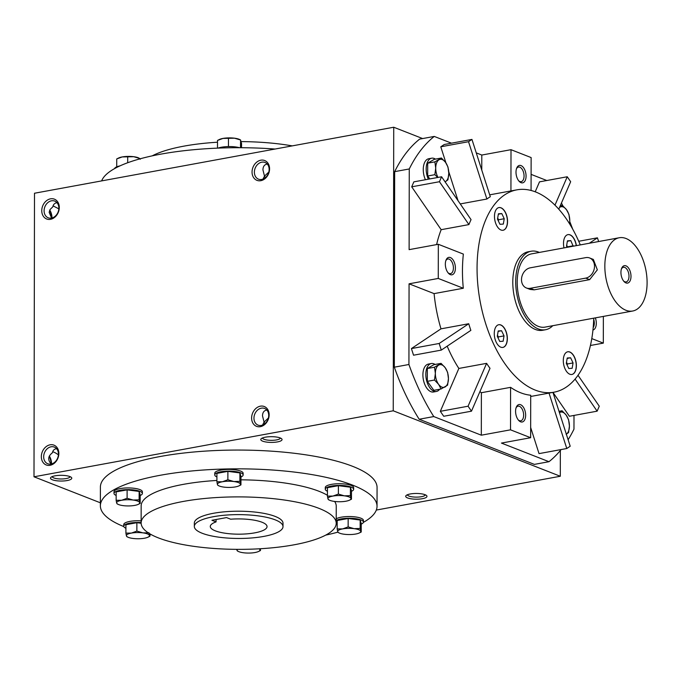 <?xml version="1.0" encoding="UTF-8"?>
<svg xmlns="http://www.w3.org/2000/svg" width="680" height="680" viewBox="0 0 680 680"><rect width="100%" height="100%" fill="white"/><g stroke="black" fill="none" stroke-linecap="round" stroke-linejoin="round"><path stroke-width="1.02" d="M259.7 548.777L260.466 550.537L258.527 551.488A11.526 3.103 -179.9 0 0 259.93 549.737A11.526 3.103 -179.9 0 0 259.106 548.811M260.466 548.735L260.466 550.537M237.481 550.987L236.742 549.346M237.125 549.355A11.526 3.103 -179.9 0 0 236.946 550.196A11.526 3.103 -179.9 0 0 238.349 551.446A11.526 3.103 -179.9 0 0 243.491 552.763A11.526 3.103 -179.9 0 0 254.983 552.534A11.526 3.103 -179.9 0 0 258.527 551.488M361.241 524.11A14.187 3.817 -179.9 0 0 363.409 522.087L363.409 520.379A14.187 3.817 -179.9 0 0 352.129 516.621A14.187 3.817 -179.9 0 0 336.226 518.806M363.409 522.087A14.187 3.817 -179.9 0 0 352.129 518.33A14.187 3.817 -179.9 0 0 336.217 520.514M336.209 523.566A14.187 3.817 -179.9 0 0 337.186 524.067M361.225 532.024L361.241 523.617L360.179 520.047L348.16 518.491L337.195 520.506L337.178 528.913L342.661 528.895L348.143 526.898L354.152 528.666L360.162 528.453L361.225 532.024L359.286 532.976A11.526 3.103 -179.9 0 0 360.689 531.225A11.526 3.103 -179.9 0 0 354.152 528.666A11.526 3.103 -179.9 0 0 342.661 528.895A11.526 3.103 -179.9 0 0 337.714 531.683L337.178 528.913M360.179 520.047L360.162 528.453M338.24 532.483L337.714 531.683A11.526 3.103 -179.9 0 0 339.107 532.942A11.526 3.103 -179.9 0 0 344.25 534.25A11.526 3.103 -179.9 0 0 355.742 534.021A11.526 3.103 -179.9 0 0 359.286 532.976M348.16 518.491L348.143 526.898M351.483 491.291A14.187 3.817 -179.9 0 0 353.651 489.269L353.651 487.56A14.187 3.817 -179.9 0 0 339.473 483.718A14.187 3.817 -179.9 0 0 325.278 487.509L325.269 489.217A14.187 3.817 -179.9 0 0 327.437 491.249M353.651 489.269A14.187 3.817 -179.9 0 0 339.464 485.427A14.187 3.817 -179.9 0 0 325.269 489.217M351.466 499.205L351.483 490.798L350.421 487.228L338.402 485.673L327.437 487.688L327.428 496.094L332.902 496.077L338.385 494.079L344.394 495.848L350.404 495.635L351.466 499.205L349.537 500.157A11.526 3.103 -179.9 0 0 350.94 498.406A11.526 3.103 -179.9 0 0 344.394 495.848A11.526 3.103 -179.9 0 0 332.902 496.077A11.526 3.103 -179.9 0 0 327.955 498.865L327.428 496.094M350.421 487.228L350.404 495.635M328.482 499.664L327.955 498.865A11.526 3.103 -179.9 0 0 329.35 500.123A11.526 3.103 -179.9 0 0 334.492 501.432A11.526 3.103 -179.9 0 0 345.984 501.202A11.526 3.103 -179.9 0 0 349.537 500.157M338.402 485.673L338.385 494.079M240.966 476.977A14.187 3.817 -179.9 0 0 243.134 474.963L243.134 473.254A14.187 3.817 -179.9 0 0 228.956 469.412A14.187 3.817 -179.9 0 0 214.761 473.204L214.752 474.912A14.187 3.817 -179.9 0 0 216.911 476.935M243.134 474.963A14.187 3.817 -179.9 0 0 228.948 471.121A14.187 3.817 -179.9 0 0 214.752 474.912M240.95 484.891L240.966 476.493L239.904 472.923L227.885 471.367L216.92 473.382L216.903 481.78L222.385 481.763L227.868 479.765L233.877 481.534L239.887 481.321L240.95 484.891L239.011 485.843A11.526 3.103 -179.9 0 0 240.414 484.1A11.526 3.103 -179.9 0 0 233.877 481.534A11.526 3.103 -179.9 0 0 222.385 481.763A11.526 3.103 -179.9 0 0 217.439 484.56L216.903 481.78M239.904 472.923L239.887 481.321M217.965 485.35L217.439 484.56A11.526 3.103 -179.9 0 0 218.832 485.809A11.526 3.103 -179.9 0 0 223.975 487.118A11.526 3.103 -179.9 0 0 235.467 486.888A11.526 3.103 -179.9 0 0 239.011 485.843M227.885 471.367L227.868 479.765M140.199 495.49A14.187 3.817 -179.9 0 0 142.367 493.467L142.375 491.759A14.187 3.817 -179.9 0 0 128.189 487.925A14.187 3.817 -179.9 0 0 113.994 491.716L113.994 493.416A14.187 3.817 -179.9 0 0 116.153 495.448M142.367 493.467A14.187 3.817 -179.9 0 0 128.189 489.634A14.187 3.817 -179.9 0 0 113.994 493.416M140.191 503.404L140.207 495.006L139.145 491.436L127.118 489.872L116.161 491.887L116.144 500.293L121.626 500.276L127.109 498.279L133.119 500.046L139.128 499.834L140.191 503.404L138.252 504.356A11.526 3.103 -179.9 0 0 139.655 502.613A11.526 3.103 -179.9 0 0 133.119 500.046A11.526 3.103 -179.9 0 0 121.626 500.276A11.526 3.103 -179.9 0 0 116.671 503.072L116.144 500.293M139.145 491.436L139.128 499.834M117.206 503.863L116.671 503.072A11.526 3.103 -179.9 0 0 118.073 504.322A11.526 3.103 -179.9 0 0 123.216 505.631A11.526 3.103 -179.9 0 0 134.708 505.401A11.526 3.103 -179.9 0 0 138.252 504.356M127.118 489.872L127.109 498.279M141.134 520.846A14.187 3.817 -179.9 0 0 123.751 524.535L123.751 526.244A14.187 3.817 -179.9 0 0 125.91 528.266M141.134 522.554A14.187 3.817 -179.9 0 0 123.751 526.244M141.134 523.243L136.875 522.699L125.919 524.705L125.902 533.111L131.385 533.094L136.867 531.097L142.868 532.865L147.5 532.865M148.886 532.652L149.948 536.222L148.01 537.174A11.526 3.103 -179.9 0 0 149.413 535.432A11.526 3.103 -179.9 0 0 142.868 532.865A11.526 3.103 -179.9 0 0 131.385 533.094A11.526 3.103 -179.9 0 0 126.429 535.891L125.902 533.111M149.948 533.885L149.948 536.222M126.965 536.682L126.429 535.891A11.526 3.103 -179.9 0 0 127.831 537.14A11.526 3.103 -179.9 0 0 132.974 538.45A11.526 3.103 -179.9 0 0 144.466 538.22A11.526 3.103 -179.9 0 0 148.01 537.174M136.875 522.699L136.867 531.097M218.05 148.112A14.187 3.817 0.1 0 1 239.573 147.704M241.536 147.713L241.544 143.531L240.482 139.961L234.473 138.193L222.989 138.422L217.506 140.42L219.436 139.468A11.526 3.103 0.1 0 1 222.989 138.422A11.526 3.103 0.1 0 1 234.473 138.193A11.526 3.103 0.1 0 1 239.615 139.502L240.601 139.987L240.474 147.713M228.446 146.574L228.463 138.406M217.489 148.138L217.506 140.42M114.597 168.581A14.187 3.817 0.1 0 1 119.969 165.877M140.258 159.264L139.723 158.474L133.714 156.706L122.221 156.935L116.739 158.933L118.677 157.981A11.526 3.103 0.1 0 1 122.221 156.935A11.526 3.103 0.1 0 1 133.714 156.706A11.526 3.103 0.1 0 1 138.856 158.015L139.723 158.916M127.695 162.732L127.704 156.918M116.731 166.846L116.739 158.933M435.455 159.12A14.187 7.761 79.6 0 0 434.256 158.491A14.187 7.761 79.6 0 0 431.664 158.202L428.749 158.737A14.187 7.761 79.6 0 0 425.416 179.732M431.664 158.202A14.187 7.761 79.6 0 0 428.341 179.197M437.725 177.471L434.86 174.683L435.719 168.121L434.885 161.865L441.439 158.015L434.248 159.341L427.695 163.183L427.677 176.01L429.802 178.925M427.677 176.01L434.86 174.683M427.695 163.183L434.885 161.865M441.439 158.015L445.544 162.35L447.967 166.991L448.8 173.247L447.942 179.817L445.51 181.585A11.526 6.307 79.6 0 0 448.8 173.247A11.526 6.307 79.6 0 0 445.544 162.35A11.526 6.307 79.6 0 0 439.008 159.783A11.526 6.307 79.6 0 0 435.719 168.121A11.526 6.307 79.6 0 0 437.979 177.429M445.06 181.806A11.526 6.307 79.6 0 0 445.51 181.585M559.538 207.442L562.411 205.419L566.525 209.755L568.939 214.395L569.781 220.651L569.56 223.797M560.244 205.819L562.411 205.419M569.5 223.703A11.526 6.307 79.6 0 0 569.781 220.651A11.526 6.307 79.6 0 0 566.525 209.755A11.526 6.307 79.6 0 0 559.98 207.188A11.526 6.307 79.6 0 0 559.504 207.519M566.338 434.188A11.526 6.307 79.6 0 0 569.423 425.986A11.526 6.307 79.6 0 0 566.168 415.089A11.526 6.307 79.6 0 0 559.623 412.522L562.054 410.754L566.168 415.089L568.582 419.73L569.423 425.986L568.565 432.556L566.134 434.325M559.011 411.315L562.054 410.754M435.098 364.454A14.187 7.761 79.6 0 0 433.891 363.834A14.187 7.761 79.6 0 0 431.307 363.545L428.383 364.08A14.187 7.761 79.6 0 0 423.317 379.431A14.187 7.761 79.6 0 0 433.517 391.986L436.433 391.45A14.187 7.761 79.6 0 0 439.654 389.249M431.307 363.545A14.187 7.761 79.6 0 0 426.241 378.896A14.187 7.761 79.6 0 0 436.433 391.45M441.073 363.358L433.891 364.675L427.337 368.526L427.32 381.344L433.849 390.32L441.031 388.994L438.617 384.353L434.503 380.026L435.362 373.456L434.52 367.2L441.073 363.358L445.188 367.684L447.61 372.325L448.443 378.582L447.585 385.152L441.031 388.994M427.32 381.344L434.503 380.026M427.337 368.526L434.52 367.2M438.651 365.126A11.526 6.307 79.6 0 0 435.362 373.456A11.526 6.307 79.6 0 0 438.617 384.353A11.526 6.307 79.6 0 0 445.154 386.92A11.526 6.307 79.6 0 0 448.443 378.582A11.526 6.307 79.6 0 0 445.188 367.684A11.526 6.307 79.6 0 0 438.651 365.126M632.697 311.015L545.079 327.114A37.247 20.366 -100.4 0 1 538.288 326.349A37.247 20.366 -100.4 0 1 517.488 288.15A37.247 20.366 -100.4 0 1 531.615 253.852L619.233 237.753A37.247 20.366 -100.4 0 1 646 270.708A37.247 20.366 -100.4 0 1 632.697 311.015A37.247 20.366 -100.4 0 1 625.906 310.258A37.247 20.366 -100.4 0 1 605.106 272.051A37.247 20.366 -100.4 0 1 619.233 237.753M585.735 278.12L589.628 279.65L597.337 269.832L593.351 259.428L589.628 257.966A10.642 8.441 -68.6 0 0 585.769 257.626L530.273 267.818A10.642 8.441 -68.6 0 0 521.73 277.312A10.642 8.441 -68.6 0 0 526.371 287.971A10.642 8.441 -68.6 0 0 530.238 288.311L585.735 278.12A10.642 8.441 -68.6 0 0 594.277 268.625A10.642 8.441 -68.6 0 0 589.628 257.966M589.628 279.65L534.14 289.841L530.102 289.425L526.371 287.971M268.71 415.438A8.959 7.106 -68.6 0 0 264.605 408.45A8.959 7.106 -68.6 0 0 254.72 414.205A8.959 7.106 -68.6 0 0 258.069 425.136A8.959 7.106 -68.6 0 0 268.71 415.438M266.875 410.065C264.078 410.44 262.616 412.369 262.497 415.837L264.07 422.11L262.539 425.085M58.429 454.07A8.959 7.106 -68.6 0 0 54.315 447.083A8.959 7.106 -68.6 0 0 44.438 452.829A8.959 7.106 -68.6 0 0 47.779 463.769A8.959 7.106 -68.6 0 0 58.429 454.07M56.593 448.698C54.315 448.962 52.904 450.338 52.36 452.837C47.974 456.161 47.566 459.892 51.161 464.032M49.351 456.05A8.959 4.904 -100.4 0 1 51.569 463.938M52.632 451.851C53.618 451.835 55.539 452.82 58.403 454.818M262.964 179.103L264.503 176.137L262.93 169.864C263.05 166.387 264.503 164.466 267.308 164.093M254.388 172.176A8.959 7.106 111.4 0 1 265.03 162.469A8.959 7.106 111.4 0 1 268.379 173.408A8.959 7.106 111.4 0 1 258.493 179.163A8.959 7.106 111.4 0 1 254.388 172.176M51.586 218.059L49.155 212.296L50.082 209.517L52.794 206.856C53.337 204.357 54.748 202.98 57.026 202.725M44.098 210.8A8.959 7.106 111.4 0 1 54.748 201.101A8.959 7.106 111.4 0 1 58.097 212.041A8.959 7.106 111.4 0 1 48.212 217.796A8.959 7.106 111.4 0 1 44.098 210.8M58.828 208.837L53.057 205.87M52.003 217.957A8.959 4.904 79.6 0 0 49.776 210.077M575.093 379.1L597.134 411.171L599.275 406.215L578.017 375.284M549.032 393.1L566.78 448.519L570.197 446.233L552.95 392.385M558.781 209.194L570.656 181.721L567.248 176.757L554.973 205.165M598.621 241.544L597.439 237.83L589.313 243.253M468.911 224.596A102.867 56.261 79.6 0 1 471.053 219.631L441.592 176.766L439.45 181.721L468.911 224.596L441.167 229.687A102.867 56.261 79.6 0 0 436.611 244.596M486.888 199.028A102.867 56.261 79.6 0 1 490.305 196.741L471.954 139.417L468.529 141.703L486.888 199.028L460.258 203.923M471.478 411.179L490.008 368.305A102.867 56.261 79.6 0 1 486.6 363.35L468.069 406.215L471.478 411.179L443.725 416.271L440.325 411.315L458.856 368.441A102.867 56.261 79.6 0 1 447.185 346.171M441.286 350.106L470.858 330.37A102.867 56.261 79.6 0 1 468.741 323.74L439.169 343.476L441.286 350.106L413.542 355.207L411.417 348.576L440.988 328.839A102.867 56.261 79.6 0 1 434.095 293.615L409.062 283.815L408.926 364.497A177.352 97.002 79.6 0 0 433.772 416.568L481.312 435.192L481.381 392.717L510.587 387.345L510.519 429.828L481.312 435.192M510.519 429.828L530.646 437.716L530.715 395.233A102.867 56.261 79.6 0 1 510.587 387.345M530.646 437.716L501.44 443.079L548.972 461.703A177.352 97.002 79.6 0 0 561.136 449.556M591.787 338.598L603.321 343.12L590.427 345.482M531.071 190.468L531.131 157.573L511.003 149.685L510.935 190.935M511.003 149.685L481.797 155.048L476.263 152.881M481.771 170.094L481.797 155.048M438.328 244.281L438.269 278.443L463.301 288.252A102.867 56.261 79.6 0 1 463.361 254.09L438.328 244.281L409.122 249.645L409.267 168.963L394.663 171.641L394.324 367.183A177.352 97.002 79.6 0 0 419.169 419.245L534.369 464.389L548.972 461.703M463.301 288.252L434.095 293.615M438.269 278.443L409.062 283.815M595.348 317.875A8.865 4.853 -100.4 0 1 592.96 330.004M603.321 343.12L603.364 316.404M520.6 421.812A8.865 4.853 -100.4 0 1 518.712 420.444A8.865 4.853 -100.4 0 1 516.281 407.243A8.865 4.853 -100.4 0 1 524.994 410.745A8.865 4.853 -100.4 0 1 520.6 421.812M450.364 274.635A8.865 4.853 -100.4 0 1 448.477 273.275A8.865 4.853 -100.4 0 1 446.046 260.066A8.865 4.853 -100.4 0 1 454.75 263.568A8.865 4.853 -100.4 0 1 450.364 274.635M479.91 391.663A102.867 56.261 79.6 0 0 481.381 392.717M568.115 439.731A177.352 97.002 79.6 0 0 573.971 429.173L573.996 415.429M597.134 411.171L569.389 416.271L552.967 392.377M566.78 448.519L539.027 453.619L530.663 427.482M572.662 229.066A177.352 97.002 79.6 0 0 569.755 221.57M562.793 205.76A177.352 97.002 79.6 0 0 561.459 203.006M546.788 180.514L531.106 174.369M535.211 191.794L539.504 181.857L567.248 176.757M451.486 143.174L434.256 136.425A177.352 97.002 79.6 0 0 409.267 168.963M441.167 229.687L411.706 186.821L413.848 181.857L441.592 176.766M458.048 200.702L448.749 171.674M445.944 162.919L440.785 146.795L444.202 144.517L471.954 139.417M202.156 533.248A44.336 11.925 0.1 0 1 194.327 526.465A44.336 11.925 0.1 0 1 238.689 514.624A44.336 11.925 0.1 0 1 283.007 526.617A44.336 11.925 0.1 0 1 251.829 537.948A44.336 11.925 0.1 0 1 202.156 533.248M226.542 517.59L230.673 519.206A28.373 7.633 0.1 0 1 267.045 526.592A28.373 7.633 0.1 0 1 238.654 534.174A28.373 7.633 0.1 0 1 210.29 526.498A28.373 7.633 0.1 0 1 216.07 521.891L211.939 520.277L226.542 517.59M216.07 521.891L216.078 519.512M280.177 437.937A10.642 2.865 -179.9 0 0 269.722 436.721A10.642 2.865 -179.9 0 0 261.205 438.727A10.642 2.865 -179.9 0 0 271.413 442.408A10.642 2.865 -179.9 0 0 281.639 438.77A10.642 2.865 -179.9 0 0 280.177 437.937M69.895 476.569A10.642 2.865 -179.9 0 0 59.441 475.354A10.642 2.865 -179.9 0 0 50.915 477.36A10.642 2.865 -179.9 0 0 61.132 481.04A10.642 2.865 -179.9 0 0 71.349 477.394A10.642 2.865 -179.9 0 0 69.895 476.569M425.102 494.725A10.642 2.865 -179.9 0 0 414.647 493.502A10.642 2.865 -179.9 0 0 406.122 495.516A10.642 2.865 -179.9 0 0 416.33 499.196A10.642 2.865 -179.9 0 0 426.555 495.55A10.642 2.865 -179.9 0 0 425.102 494.725M123.802 526.575A138.338 37.205 0.1 0 1 100.368 505.801L100.402 487.016A138.338 37.205 0.1 0 1 238.799 450.058A138.338 37.205 0.1 0 1 377.069 487.5L377.034 506.285A138.338 37.205 0.1 0 1 363.366 522.376M422.628 138.558L393.728 127.236L393.236 410.796L34 476.79L100.377 502.8M393.236 410.796L560.294 476.255L376.32 510.06M560.294 476.255L560.346 450.517M393.728 127.236L34.493 193.239L34 476.79M58.854 453.441A10.642 8.441 -68.6 0 0 45.73 446.981A10.642 8.441 -68.6 0 0 45.696 464.729A10.642 8.441 -68.6 0 0 58.854 453.441M41.761 210.681A10.642 8.441 111.4 0 1 54.918 199.393A10.642 8.441 111.4 0 1 54.893 217.149A10.642 8.441 111.4 0 1 41.761 210.681M269.144 414.808A10.642 8.441 -68.6 0 0 256.012 408.349A10.642 8.441 -68.6 0 0 255.986 426.105A10.642 8.441 -68.6 0 0 269.144 414.808M252.05 172.048A10.642 8.441 111.4 0 1 265.208 160.76A10.642 8.441 111.4 0 1 265.175 178.517A10.642 8.441 111.4 0 1 252.05 172.048M434.256 136.425L419.653 139.111A177.352 97.002 79.6 0 0 394.663 171.641M49.198 456.382A10.642 5.822 -100.4 0 1 51.127 463.998M51.561 218.025A10.642 5.822 79.6 0 0 49.623 210.409M152.244 155.847A97.546 26.231 0.1 0 1 217.498 142.222M241.222 141.601A97.546 26.231 0.1 0 1 292.247 145.885M101.651 180.897A138.338 37.205 0.1 0 1 275.094 149.039M100.368 505.801A138.338 37.205 0.1 0 1 238.765 468.843A138.338 37.205 0.1 0 1 377.034 506.285M337.875 532.142A138.338 37.205 0.1 0 1 325.72 535.109M151.589 534.803A138.338 37.205 0.1 0 1 149.948 534.438M194.327 526.465L194.335 523.048A44.336 11.925 0.1 0 1 238.697 511.207A44.336 11.925 0.1 0 1 283.007 523.209L283.007 526.617M158.355 537.88A97.546 26.231 0.1 0 1 141.134 522.954A97.546 26.231 0.1 0 1 238.723 496.893A97.546 26.231 0.1 0 1 336.217 523.294A97.546 26.231 0.1 0 1 267.639 548.225A97.546 26.231 0.1 0 1 158.355 537.88M141.134 522.954L141.159 505.877A97.546 26.231 0.1 0 1 216.911 480.445M240.958 479.825A97.546 26.231 0.1 0 1 327.428 495.287M334.628 501.449A97.546 26.231 0.1 0 1 336.243 506.217L336.217 523.294M433.772 416.568L419.169 419.245M408.926 364.497L394.324 367.183M468.741 323.74L440.988 328.839M486.6 363.35L458.856 368.441M580.278 244.91A102.867 56.261 79.6 0 0 535.602 191.947A102.867 56.261 79.6 0 0 516.842 189.847A102.867 56.261 79.6 0 0 478.831 293.386A102.867 56.261 79.6 0 0 545.317 392.555A102.867 56.261 79.6 0 0 554.013 392.19A102.867 56.261 79.6 0 0 593.733 318.172M597.439 237.83L578.722 241.264M468.529 141.703L440.785 146.795M439.45 181.721L411.706 186.821M439.169 343.476L411.417 348.576M468.069 406.215L440.325 411.315M521.016 182.665A8.865 4.853 -100.4 0 1 519.129 181.305A8.865 4.853 -100.4 0 1 516.707 168.096A8.865 4.853 -100.4 0 1 525.41 171.598A8.865 4.853 -100.4 0 1 521.016 182.665M552.781 325.695A39.907 21.828 -100.4 0 1 545.556 329.732L542.64 330.267A39.907 21.828 -100.4 0 1 535.356 329.451A39.907 21.828 -100.4 0 1 513.077 288.515A39.907 21.828 -100.4 0 1 528.215 251.77L531.139 251.234A39.907 21.828 -100.4 0 1 539.325 252.433M500.829 324.972A11.526 6.307 79.6 0 0 498.729 324.734A11.526 6.307 79.6 0 0 494.606 337.212A11.526 6.307 79.6 0 0 502.894 347.412A11.526 6.307 79.6 0 0 507.271 336.796A11.526 6.307 79.6 0 0 500.829 324.972M569.857 352.019A11.526 6.307 79.6 0 0 567.758 351.781A11.526 6.307 79.6 0 0 563.635 364.259A11.526 6.307 79.6 0 0 571.923 374.459A11.526 6.307 79.6 0 0 576.292 363.842A11.526 6.307 79.6 0 0 569.857 352.019M576.376 245.625A11.526 6.307 79.6 0 0 570.061 234.855A11.526 6.307 79.6 0 0 567.962 234.625A11.526 6.307 79.6 0 0 564.009 247.902M501.033 207.808A11.526 6.307 79.6 0 0 498.933 207.578A11.526 6.307 79.6 0 0 494.81 220.048A11.526 6.307 79.6 0 0 503.098 230.248A11.526 6.307 79.6 0 0 507.475 219.631A11.526 6.307 79.6 0 0 501.033 207.808M407.379 494.768A8.959 2.414 -179.9 0 0 416.339 497.123A8.959 2.414 -179.9 0 0 425.298 494.802M265.336 177.701L264.503 176.137L268.812 172.04M52.181 476.62A8.959 2.414 -179.9 0 0 61.132 478.975A8.959 2.414 -179.9 0 0 70.091 476.646M262.463 437.988A8.959 2.414 -179.9 0 0 271.413 440.342A8.959 2.414 -179.9 0 0 280.381 438.022M268.387 418.022L264.07 422.11L264.911 423.674M503.021 230.265A11.526 6.307 79.6 0 0 507.322 219.598A11.526 6.307 79.6 0 0 500.888 207.833A11.526 6.307 79.6 0 0 498.856 207.587M499.953 224.298L497.496 219.155L498.414 213.792L501.781 213.579L504.237 218.73L503.327 224.085L499.953 224.298M498.346 220.932L498.542 219.776L497.692 218M498.338 214.208L501.781 213.579M498.542 219.776L504.237 218.73M502.817 347.429A11.526 6.307 79.6 0 0 507.118 336.753A11.526 6.307 79.6 0 0 500.684 324.998A11.526 6.307 79.6 0 0 498.652 324.751M499.749 341.462L497.292 336.311L498.21 330.956L501.577 330.743L504.033 335.886L503.123 341.25L499.749 341.462M571.846 374.476A11.526 6.307 79.6 0 0 576.147 363.8A11.526 6.307 79.6 0 0 569.712 352.045A11.526 6.307 79.6 0 0 567.681 351.798M568.777 368.509L566.321 363.358L567.231 358.003L570.605 357.791L573.062 362.942L572.152 368.296L568.777 368.509M576.232 245.658A11.526 6.307 79.6 0 0 569.917 234.88A11.526 6.307 79.6 0 0 567.885 234.634M567.069 247.341L566.525 246.202L567.435 240.839L570.809 240.626L573.189 246.211M498.142 338.096L498.338 336.94L497.488 335.155M498.134 331.373L501.577 330.743M498.338 336.94L504.033 335.886M567.171 365.143L567.366 363.987L566.516 362.202M567.163 358.42L570.605 357.791M567.366 363.987L573.062 362.942M567.494 247.256L566.721 245.047M567.366 241.255L570.809 240.626M567.571 246.823L573.265 245.777M625.948 282.923A8.865 4.853 -100.4 0 1 624.062 281.562A8.865 4.853 -100.4 0 1 621.639 268.353A8.865 4.853 -100.4 0 1 630.343 271.856A8.865 4.853 -100.4 0 1 625.948 282.923M545.556 329.732A39.907 21.828 -100.4 0 1 538.279 328.916A39.907 21.828 -100.4 0 1 515.992 287.98A39.907 21.828 -100.4 0 1 531.139 251.234M621.409 269.008A7.429 4.063 -100.4 0 1 623.441 267.3A7.429 4.063 -100.4 0 1 628.779 273.87A7.429 4.063 -100.4 0 1 626.119 281.911A7.429 4.063 -100.4 0 1 624.767 281.758A7.429 4.063 -100.4 0 1 623.611 281.027M445.817 260.721A7.429 4.063 -100.4 0 1 447.848 259.012A7.429 4.063 -100.4 0 1 453.186 265.582A7.429 4.063 -100.4 0 1 450.534 273.624A7.429 4.063 -100.4 0 1 449.174 273.471A7.429 4.063 -100.4 0 1 448.026 272.74M593.7 319.243A7.429 4.063 -100.4 0 1 593.198 327.556M516.052 407.898A7.429 4.063 -100.4 0 1 518.083 406.181A7.429 4.063 -100.4 0 1 523.421 412.76A7.429 4.063 -100.4 0 1 520.769 420.793A7.429 4.063 -100.4 0 1 519.418 420.648A7.429 4.063 -100.4 0 1 518.262 419.917M516.468 168.75A7.429 4.063 -100.4 0 1 518.509 167.042A7.429 4.063 -100.4 0 1 523.838 173.612A7.429 4.063 -100.4 0 1 521.186 181.654A7.429 4.063 -100.4 0 1 519.835 181.5A7.429 4.063 -100.4 0 1 518.678 180.778M530.238 288.311L534.14 289.841M238.349 551.446L237.362 550.97M339.107 532.942L338.13 532.457M329.35 500.123L328.372 499.638M218.832 485.809L217.855 485.333M118.073 504.322L117.087 503.846M127.831 537.14L126.845 536.664M516.842 189.847L489.693 194.837M554.013 392.19L530.715 396.466"/></g></svg>
